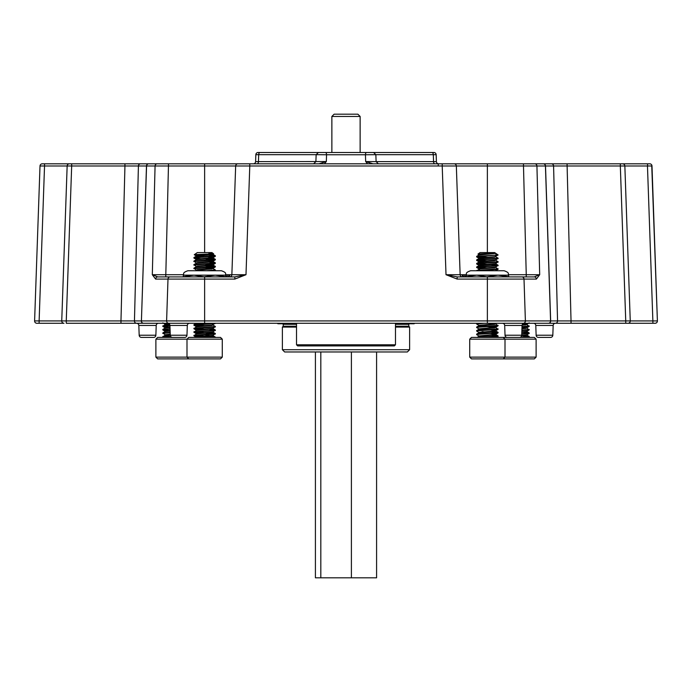 <?xml version="1.0" encoding="UTF-8"?>
<svg xmlns="http://www.w3.org/2000/svg" width="692" height="692" viewBox="0 0 692 692"><rect width="100%" height="100%" fill="white"/><g stroke="black" fill="none" stroke-linecap="round" stroke-linejoin="round"><path stroke-width="1.04" d="M44.53 163.805L42.273 163.805A2.258 2.258 0 0 0 40.006 165.994L44.53 165.994L44.53 163.805L647.47 163.805L647.643 165.985M385.358 152.5L372.919 152.5L385.358 152.5M139.179 335.222L155.873 335.222A2.258 2.258 0 0 1 153.607 337.402L141.436 337.402A2.258 2.258 0 0 1 139.179 335.222L138.833 325.448A2.258 2.258 0 0 0 136.575 323.268L652.876 323.268L625.741 323.268L652.876 323.268L652.876 320.924L657.4 320.924L652.876 320.924L657.4 320.924L651.994 165.994A2.258 2.258 0 0 0 649.727 163.805L647.47 163.805M155.873 335.222L156.21 325.448A2.258 2.258 0 0 1 158.477 323.268M155.89 357.133L222.279 357.133L220.514 358.888L157.655 358.888L155.89 357.133L155.89 339.167L157.655 337.402L172.542 337.402A2.258 2.258 0 0 1 170.275 335.222L169.938 325.448A2.258 2.258 0 0 0 167.672 323.268M170.275 335.222L186.97 335.222L187.316 325.448A2.258 2.258 0 0 1 189.573 323.268M536.127 335.222L552.822 335.222A2.258 2.258 0 0 1 550.564 337.402L538.393 337.402A2.258 2.258 0 0 1 536.127 335.222L535.79 325.448A2.258 2.258 0 0 0 533.523 323.268M552.822 335.222L553.168 325.448A2.258 2.258 0 0 1 555.425 323.268L541.594 323.268M505.03 335.222L521.725 335.222A2.258 2.258 0 0 1 519.458 337.402L507.288 337.402A2.258 2.258 0 0 1 505.03 335.222L504.684 325.448A2.258 2.258 0 0 0 502.427 323.268L501.017 323.268M521.725 335.222L522.062 325.448A2.258 2.258 0 0 1 524.328 323.268L502.427 323.268M186.97 335.222A2.258 2.258 0 0 1 184.712 337.402L172.542 337.402M324.436 163.805L326.339 161.547L326.555 154.766L316.183 154.679M434.887 163.805A2.258 1.341 -90 0 1 433.547 161.625L436.401 161.625L436.159 154.679L433.313 154.679L433.547 161.625L376.111 161.625L375.851 154.679L365.445 154.766L365.661 161.547L367.564 163.805M40.006 165.994L34.6 320.924L39.124 320.924L44.53 165.994L67.15 165.994L61.744 320.924L66.259 320.924L71.674 165.994L67.15 165.994A2.258 2.258 0 0 1 69.416 163.805L71.674 163.805L71.674 165.994L124.941 165.994L124.941 163.805L168.511 163.805L128.79 163.805M255.599 161.625L255.841 154.679L258.687 154.679L258.453 161.625L255.599 161.625A2.258 2.258 0 0 1 253.341 163.805L245.409 163.805M622.584 163.805L620.326 163.805L620.326 165.994L624.85 165.994A2.258 2.258 0 0 0 622.584 163.805M446.591 163.805L442.214 163.805L442.214 165.994L456.339 165.994L460.137 274.715L446.011 274.715L457.152 279.084L457.152 276.904L446.011 274.715L442.214 165.994L249.786 165.994L245.989 274.715L234.847 279.084L234.847 276.904L183.181 276.904L183.432 275.165C184.28 273.859 181.806 272.856 187.852 270.754L190.101 270.754L187.852 270.754M257.113 163.805A2.258 1.341 -90 0 0 258.453 161.625L326.339 161.547L319.003 163.805M372.997 163.805L365.661 161.547L376.076 161.625M436.349 160.241L436.401 161.625A2.258 2.258 0 0 0 438.659 163.805M438.226 163.805L438.296 165.976M551.429 163.805A2.258 2.154 90 0 1 553.583 165.994L620.326 165.994L625.741 320.924L630.256 320.924L624.85 165.994L651.968 165.985M523.489 163.805L523.489 165.994L545.434 165.994A2.258 2.154 90 0 0 543.281 163.805M456.339 165.994A2.258 2.258 0 0 0 454.082 163.805A2.258 2.258 0 0 1 456.339 165.994L523.489 165.994L526.249 274.715L539.691 274.715L536.395 279.084A2.258 2.154 -90 0 0 534.25 276.904L457.152 276.904M237.918 163.805A2.258 2.258 0 0 0 235.661 165.994L249.786 165.994L249.786 163.805M157.222 163.805A2.258 2.154 90 0 0 155.069 165.994L235.661 165.994L231.863 274.715L245.989 274.715L234.847 276.904M140.571 163.805A2.258 2.154 90 0 0 138.417 165.994L134.447 320.924L120.97 320.924L124.941 165.994L146.488 165.994A2.258 2.154 90 0 1 148.65 163.805M567.059 163.805L571.03 320.924L557.553 320.924A2.258 2.154 90 0 1 555.399 323.268M466.183 274.715L462.126 274.715A2.258 2.093 -90 0 0 464.22 276.904M229.606 276.904A2.258 2.258 0 0 0 231.863 274.715L226.154 274.715A2.258 1.791 -90 0 1 225.843 275.918M168.753 323.268A2.258 2.154 -90 0 1 166.608 320.924L167.992 279.084L155.605 279.084L152.309 274.715L183.458 274.715M255.841 154.679A2.258 2.258 0 0 1 258.107 152.5L331.866 152.5L331.866 116.455L334.124 114.189L355.057 114.189M436.159 154.679A2.258 2.258 0 0 0 433.893 152.5L366.535 152.5A2.258 1.099 -90 0 0 365.445 154.766L326.555 154.766A2.258 1.099 -90 0 0 325.465 152.5L318.406 152.5L316.149 154.679L258.687 154.679A2.258 1.341 -90 0 1 260.036 152.5M366.535 152.5L325.465 152.5M373.568 152.5L375.851 154.679L433.313 154.679A2.258 1.341 -90 0 0 431.964 152.5M651.752 165.968L657.4 320.924A2.258 2.258 0 0 1 655.142 323.268L652.876 323.268M647.47 165.994L652.876 320.924L630.256 320.924A2.258 2.258 0 0 1 627.999 323.268L625.741 323.268L625.741 320.924L571.03 320.924L571.03 323.268M534.778 163.805A2.258 2.154 90 0 1 536.931 165.994L539.691 274.715L534.25 276.904M508.542 274.715L526.249 274.715L526.249 276.904L487.367 276.904L476.762 275.165L466.157 275.165C467.005 273.859 464.54 272.856 470.577 270.754L504.148 270.754C510.194 272.856 507.72 273.859 508.568 275.165L476.762 275.165L466.157 276.696L466.157 275.165M463.13 274.845A2.258 1.989 -74.2 0 0 464.393 276.904M464.47 274.845A2.258 1.894 -103.6 0 0 465.941 276.904M465.846 274.715A2.258 1.791 -90 0 0 466.157 275.918M460.137 274.715A2.258 2.258 0 0 0 462.394 276.904A2.258 2.258 0 0 1 460.137 274.715L462.126 274.715M227.53 274.845A2.258 1.894 -76.4 0 1 226.059 276.904M228.87 274.845A2.258 1.989 -105.8 0 1 227.607 276.904M229.874 274.715A2.258 2.093 -90 0 1 227.78 276.904M155.605 279.084A2.258 2.154 -90 0 1 157.75 276.904L152.309 274.715L155.069 165.994L146.488 165.994L141.419 320.924A2.258 2.154 90 0 0 143.573 323.268M234.847 279.084L167.992 279.084A2.258 2.154 -90 0 1 170.145 276.904L157.75 276.904M120.97 323.268L120.97 320.924L66.259 320.924L66.259 323.268L136.601 323.268A2.258 2.154 90 0 1 134.447 320.924L141.332 320.924A2.258 2.154 -90 0 0 143.486 323.268M39.124 320.924L39.124 323.268L64.001 323.268A2.258 2.258 0 0 1 61.744 320.924L39.124 320.924M370.877 152.5L372.884 152.5M173.112 323.268L157.525 323.268M539.639 323.268L555.884 323.268M34.6 320.924A2.258 2.258 0 0 0 36.858 323.268L39.124 323.268M508.568 275.165L508.819 276.904M170.145 276.904L204.633 276.904L194.037 275.165L183.432 275.165M183.181 276.904L181.494 276.904L183.181 276.904M474.418 270.754L500.316 270.754M508.568 276.696L497.963 275.165L487.367 276.696M471.486 337.402L534.345 337.402L536.11 339.167L469.721 339.167L471.486 337.402M536.11 357.133L534.345 358.888L471.486 358.888L469.721 357.133L536.11 357.133L536.11 339.167M480.412 254.31L477.93 254.111L480.049 252.589L494.685 252.589L498.11 254.985L476.667 256.36L476.667 256.914L483.699 257.545M477.93 254.111L478.976 254.717M482.411 254.397C472.056 254.094 481.623 253.774 491.623 253.428L480.049 254.353L478.916 255.088L495.775 253.376L496.19 254.985M491.026 333.535L494.685 333.873L495.809 334.167L494.685 334.461L478.916 335.931L480.049 336.667L483.137 336.961M479.53 336.156L483.137 336.52M495.809 334.167L494.685 334.902L478.916 336.373M498.11 254.985L494.685 256.706L478.916 258.185L478.916 258.626L494.685 257.147L495.809 256.447M495.749 256.784L498.11 258.185L495.749 260.019L480.049 261.42L478.916 262.156L483.137 262.744M479.53 261.939L483.137 262.303M495.809 259.984L494.685 260.685L478.916 262.156M495.749 260.322L498.11 261.714L495.749 263.557L480.049 264.958L478.916 265.693L494.685 264.223L495.809 263.522M479.53 265.469L483.137 265.84M491.026 264.56L498.058 265.192L495.749 267.086L480.049 268.487L478.916 269.188M495.809 267.051L494.685 267.752L480.049 268.928L476.624 270.754M494.685 323.268L495.809 323.562L494.685 323.856L478.916 325.327L480.049 326.07L483.699 326.408M479.53 325.551L487.367 326.217M495.809 323.562L494.685 324.297L478.916 325.768M491.026 326.46L494.685 326.806L495.809 327.1L494.685 327.394L478.916 328.864L480.049 329.6L483.699 329.937M479.53 329.089L483.137 329.453M495.809 327.1L494.685 327.835L478.916 329.305M491.026 329.998L494.685 330.335L495.809 330.629L494.685 330.923L478.916 332.402L480.049 333.137L483.137 333.432M479.53 332.618L483.137 332.99M495.809 330.629L494.685 331.364L478.916 332.843M492.678 253.376L495.775 253.376M483.137 259.215L483.699 259.258M495.749 267.389L498.11 269.223L495.308 270.754M489.625 323.268L495.195 323.787M487.367 326.659L495.195 327.316M497.937 254.985L476.624 256.853M477.402 256.637L487.367 257.294M491.026 335.239L496.666 335.637L498.058 335.88L498.058 336.433L484.487 337.402M498.11 335.931L478.06 337.402M491.026 331.71L498.058 332.342L498.058 332.895L478.06 334.314L476.624 334.608L478.976 336.001M498.11 332.402L478.06 333.873L476.624 334.608M495.749 327.472L498.058 329.357L478.06 330.776L476.624 331.07L478.976 332.471M498.11 328.864L478.06 330.335L476.624 331.07M495.749 323.934L498.058 325.828L478.06 327.247L476.624 327.541L478.976 328.934M498.11 325.327L478.06 326.806L476.624 327.541M484.487 323.268L476.624 324.003L478.976 325.404M478.06 323.268L476.624 324.003M498.058 269.283L477.567 270.754M498.11 268.781L476.667 270.494M498.058 265.745L478.06 267.164L476.667 267.519L483.699 268.15M498.11 265.252L478.06 266.723L476.624 267.458M477.402 267.242L487.367 267.899M498.058 262.216L478.06 263.626L476.667 263.981L483.699 264.621M498.11 261.714L478.06 263.185L476.624 263.929M477.402 263.704L487.367 264.37M498.058 258.678L478.06 260.097L476.667 260.443L483.699 261.083M498.11 258.185L478.06 259.656L476.624 260.391M477.402 260.166L487.367 260.832M481.995 331.658L483.699 331.762M522.131 332.298L527.771 332.696L529.207 333.432L526.854 334.824L521.707 335.421M526.915 334.79L525.782 335.49L521.604 335.871M523.143 323.596L526.915 324.15L522.192 324.782M526.915 324.185L525.782 324.885L522.079 325.231M526.854 324.522L529.164 326.416L526.854 327.757L521.967 328.328M526.915 327.723L525.782 328.423L521.95 328.778M526.854 328.06L529.164 329.954L526.854 331.286L521.837 331.875M526.915 331.252L525.782 331.952L521.829 332.316M521.993 327.48L526.301 327.904M526.404 337.402L529.207 336.961L528.498 337.402M529.207 336.961L529.207 336.52L520.055 337.324M529.164 333.483L521.759 334.141M529.207 332.99L521.777 333.7M529.164 329.954L521.88 330.603M529.207 329.453L521.898 330.162M529.164 326.416L522.01 327.057M529.207 325.923L522.028 326.615M525.989 323.268L523.463 323.441M522.131 335.828L529.207 336.52M188.76 358.888L186.996 357.133L186.996 339.167L188.76 337.402L220.514 337.402L222.279 339.167L155.89 339.167M208.898 253.428C219.736 253.774 209.693 254.094 199.685 254.397C193.267 254.604 192.61 254.803 197.704 254.985L194.27 254.717L197.315 252.589L211.951 252.589L213.612 253.791L197.315 255.53L196.191 256.23M208.301 332.887L215.333 333.518L213.024 335.412L200.412 336.52C196.217 336.814 195.187 337.108 197.315 337.402M213.084 335.378L211.951 336.078L196.459 337.402M210.29 254.033L212.47 254.275M213.084 254.094L211.951 254.794L196.191 256.265M208.301 256.957L213.024 257.666L197.315 259.067L196.191 259.768M208.863 257.441L212.47 257.813M213.084 257.597L211.951 258.332L196.251 259.734L193.89 261.126L196.251 262.96M208.301 260.495L213.024 261.195L197.315 262.597L196.191 263.297M213.084 261.126L211.951 261.861L196.251 263.263L193.89 264.664L196.251 266.498M208.301 264.024L213.024 264.733L197.315 266.135L196.191 266.835M204.633 264.223L212.47 264.88M213.084 264.664L211.951 265.399L196.251 266.801L193.89 268.193L196.251 270.036M208.301 267.562L213.024 268.262L197.315 269.664L196.191 270.373M204.633 267.752L212.47 268.418M213.084 268.193L211.951 268.928L197.315 270.114L195.525 270.754M215.376 323.268L211.951 325.032L197.315 326.217L196.191 326.918M213.084 324.773L211.951 325.474L196.251 326.883L193.942 328.769L200.974 329.409M213.024 325.11L215.376 326.512L213.024 328.345L197.315 329.747L196.191 330.447M213.084 328.311L211.951 329.011L196.251 330.413L193.942 332.307L200.974 332.947M210.005 329.453L215.333 329.989L213.024 331.883L197.315 333.284L196.191 333.985M213.084 331.849L211.951 332.549L196.251 333.951L193.942 335.845L200.974 336.476M196.805 256.049L204.633 256.706M197.315 323.268L204.633 323.856M196.459 323.268L193.942 324.686L193.942 325.24L200.974 325.871M196.191 323.415L200.974 324.046M204.633 334.902L208.863 335.196M210.005 255.677L214.598 256.049M208.301 255.132L213.94 255.53L215.333 255.772L215.333 256.325L195.334 257.744L193.942 258.09L200.974 258.73M215.376 255.824L195.334 257.294L193.89 258.038M210.005 336.961L215.039 337.402M210.005 336.52C215.342 336.814 216.648 337.108 213.94 337.402L215.376 337.108L213.024 335.715M204.633 333.137L214.598 333.795M215.333 334.072L193.89 335.784M215.376 333.579L193.942 335.291M210.005 329.894L214.598 330.266M215.333 330.542L193.89 332.255M215.376 330.041L193.942 331.753M215.333 327.005L193.89 328.717M215.376 326.512L193.942 328.216M215.333 323.475L193.89 325.179M213.94 323.268L193.942 324.686M213.024 268.565L215.376 269.966L215.333 270.46L213.352 270.754M215.376 269.966L206.527 270.754M204.633 265.988L214.598 266.645M210.005 265.84L215.333 266.377L215.333 266.922L213.94 267.164L193.89 268.634M215.376 266.429L193.942 268.141M210.005 262.744L214.598 263.116M210.005 262.303L215.333 262.839L215.333 263.392L193.89 265.105M215.376 262.891L193.942 264.603M204.633 258.92L214.598 259.578M210.005 258.773L215.333 259.301L215.333 259.855L213.94 260.097L193.89 261.567M215.376 259.362L193.942 261.074M194.677 335.568L204.633 336.226M194.677 332.03L204.633 332.696M194.677 328.492L204.633 329.158M194.677 324.963L204.633 325.621M170.241 334.098L165.085 334.755L166.218 335.49L169.869 335.828M165.085 324.591L169.869 325.231M168.857 323.596L165.085 324.557M169.99 327.048L166.218 327.394L165.085 328.094M170.111 330.568L166.218 330.923L165.085 331.624M169.341 324.003L165.146 324.522L162.793 326.365L169.869 327.057M170.007 327.48L165.146 328.06L162.793 329.453L164.229 330.188L169.869 330.586M170.128 331.01L165.146 331.589L162.836 332.93L165.146 334.824M170.249 334.53L165.085 335.196M170.552 336.234L164.229 336.667L162.793 336.961L163.502 337.402M162.793 336.961L165.146 335.127M170.37 335.802L162.836 336.468M170.189 332.722L162.793 333.432M170.171 332.281L162.836 332.93M170.068 329.193L162.793 329.894M170.05 328.752L162.836 329.401M169.947 325.664L162.793 326.365M169.921 325.223L162.836 325.863M204.633 276.696L215.238 275.165L225.843 276.696L225.843 275.165L194.037 275.165L183.432 276.696M191.684 270.754L193.423 270.754M225.843 275.165C224.943 273.842 227.556 272.933 221.423 270.754L190.101 270.754M395.478 323.268L395.478 344.78L296.522 344.78L297.655 345.913L367.201 345.913M297.655 345.913L394.345 345.913L395.478 344.78M277.38 323.268L277.864 323.752L296.522 323.752M296.522 324.314L283.236 324.314L283.236 326.235L296.522 326.235M283.236 326.235L282.388 327.082L296.522 327.082M409.612 349.702L407.354 351.968L284.646 351.968L282.388 349.702L409.612 349.702L409.612 327.082L395.478 327.082M395.478 326.235L408.764 326.235L409.612 327.082M395.478 323.752L414.136 323.752L414.62 323.268M376.586 351.968L376.586 577.811L315.414 577.811L315.414 351.968M351.398 577.811L351.398 351.968M320.82 577.811L320.82 351.968M331.866 116.455L360.134 116.455L357.876 114.189L334.124 114.189M156.21 325.448L138.833 325.448M187.316 325.448L169.938 325.448M553.168 325.448L535.79 325.448M522.062 325.448L504.684 325.448M548.427 323.268A2.258 2.154 -90 0 0 550.581 320.924L550.668 320.924A2.258 2.154 90 0 1 548.514 323.268M543.35 163.805A2.258 2.154 90 0 1 545.512 165.994L550.668 320.924L557.553 320.924L553.583 165.994L545.434 165.994L550.581 320.924L525.392 320.924A2.258 2.154 -90 0 1 523.247 323.268M148.719 163.805A2.258 2.154 90 0 0 146.566 165.994L141.419 320.924L525.392 320.924L524.008 279.084A2.258 2.154 -90 0 0 521.854 276.904M487.367 323.268L487.367 279.084L457.152 279.084M204.633 323.268L204.633 276.904M487.367 163.805L487.367 252.589M204.633 163.805L204.633 252.589M168.511 163.805L165.751 276.904M536.395 279.084L487.367 279.084L487.367 276.904M408.764 326.235L408.764 324.314L395.478 324.314M316.149 154.679L315.889 161.634L313.632 163.805M376.111 161.634L378.368 163.805M469.721 357.133L469.721 339.167M478.976 258.254L476.667 256.914M478.976 261.784L476.667 260.443M478.976 265.321L476.667 263.981M478.976 268.851L476.667 267.519M495.749 323.631L496.38 323.268M495.749 327.169L498.058 325.828M495.749 330.698L498.058 329.357M495.749 334.236L498.058 332.895M496.38 337.402L498.058 336.433M476.667 256.36L478.976 255.019M476.667 259.889L478.976 258.557M476.667 263.427L478.976 262.086M498.058 265.192L495.749 263.851M476.667 266.965L478.976 265.624M476.667 327.039L478.976 325.698M476.667 330.577L478.976 329.236M498.058 332.342L495.749 331.001M476.667 334.106L478.976 332.774M498.058 335.88L495.749 334.539M477.082 337.402L478.976 336.303M503.24 358.888L505.004 357.133L505.004 339.167L503.24 337.402M526.854 324.219L529.164 322.879M529.164 332.93L526.854 331.589M529.164 336.468L526.854 335.127M222.279 357.133L222.279 339.167M196.251 255.893L194.279 254.751M213.024 257.666L215.333 256.325M196.251 259.431L193.942 258.09M213.024 261.195L215.333 259.855M213.024 264.733L215.333 263.392M213.024 268.262L215.333 266.922M214.831 270.754L215.333 270.46M196.251 326.581L193.942 325.24M196.251 330.11L193.942 328.769M196.251 333.648L193.942 332.307M196.251 337.177L193.942 335.845M215.333 255.772L213.024 254.431M193.942 257.536L196.251 256.196M215.333 259.301L213.024 257.96M215.333 262.839L213.024 261.498M215.333 266.377L213.024 265.036M215.333 329.989L213.024 328.648M215.333 333.518L213.024 332.177M165.146 324.219L162.836 322.879M165.146 327.757L162.836 326.416M165.146 331.286L162.836 329.954M296.522 344.78L296.522 323.268M408.764 324.314L409.335 323.752M282.388 349.702L282.388 327.082M283.236 324.314L282.665 323.752M360.134 116.455L360.134 152.5"/></g></svg>
